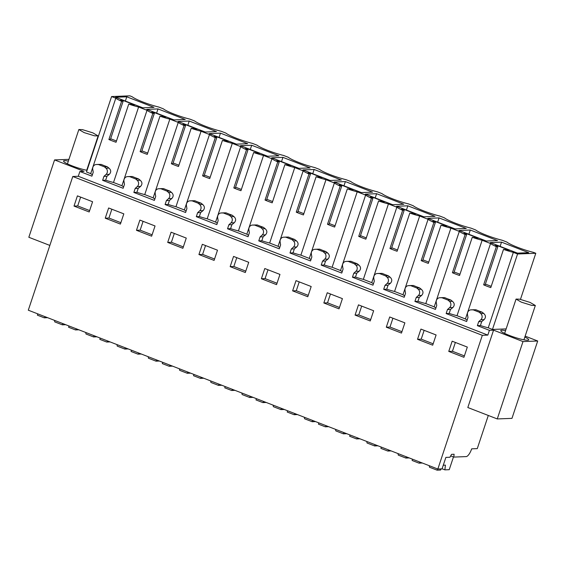 <?xml version="1.0" encoding="UTF-8"?>
<svg xmlns="http://www.w3.org/2000/svg" width="566" height="566" viewBox="0 0 566 566"><rect width="100%" height="100%" fill="white"/><g stroke="black" fill="none" stroke-linecap="round" stroke-linejoin="round"><path stroke-width="0.85" d="M49.85 245.425L28.838 237.274L54.569 159.916L84.016 171.335L79.877 171.498L78.285 176.274L72.781 176.493L28.3 310.196L437.843 469.03L442.067 468.86L445.881 457.399L449.949 457.243L451.541 454.349L454.109 454.25L453.791 457.087L466.186 456.599A8.129 2.731 -68.8 0 0 471.669 448.845L477.272 448.626L488.302 415.465M506.138 328.903L492.462 329.447L488.253 327.813A16.888 2.292 -161.6 0 1 480.407 325.535L481.73 321.573L484.079 319.641C486.017 317.498 485.89 315.432 483.711 313.444L482.006 312.107A16.888 2.292 18.4 0 1 475.893 309.736L471.181 309.85L473.134 309.843L479.253 312.213L480.76 313.564A4.047 3.771 87.7 0 1 480.81 319.769L478.687 321.693L481.73 321.573M72.781 176.493L482.324 335.32L487.828 335.1L489.42 330.325L477.371 325.655L480.407 325.535M489.42 330.325L493.559 330.162L522.998 341.581L537.7 341.001L511.968 418.366L497.266 418.939L522.998 341.581M525.142 336.133L537.7 341.001M54.569 159.916L68.932 159.35M79.877 171.498L91.918 176.168L93.241 172.206L92.739 169.269A4.047 3.771 87.7 0 1 96.432 164.515L98.392 164.508L104.505 166.885L106.012 168.229A4.047 3.771 87.7 0 1 106.061 174.434L103.946 176.359L106.981 176.238L109.337 174.307C111.269 172.163 111.148 170.097 108.962 168.109L107.264 166.772A16.888 2.292 18.4 0 1 101.144 164.402L96.432 164.515M92.392 174.745A16.888 2.292 -161.6 0 1 90.694 173.628L115.797 98.18A16.888 2.292 18.4 0 0 121.605 101.3L123.126 101.243L120.452 100.203L122.284 100.132L134.779 104.972L128.744 104.066A16.888 2.292 18.4 0 0 138.606 107.031L147.026 110.292A16.888 2.292 18.4 0 0 152.834 113.412L154.355 113.349L151.681 112.316L153.513 112.245L166.008 117.084L159.973 116.179A16.888 2.292 18.4 0 0 169.835 119.143L178.255 122.405A16.888 2.292 18.4 0 0 184.063 125.525L185.584 125.461L182.91 124.428L184.742 124.35L197.237 129.197L191.202 128.291A16.888 2.292 18.4 0 0 201.064 131.248L209.484 134.517A16.888 2.292 18.4 0 0 215.292 137.637L216.813 137.573L214.139 136.533L215.971 136.463L228.466 141.309L222.431 140.403A16.888 2.292 18.4 0 0 232.293 143.361L240.713 146.622A16.888 2.292 18.4 0 0 246.521 149.742L248.042 149.686L245.368 148.646L247.2 148.575L259.695 153.421L253.66 152.516A16.888 2.292 18.4 0 0 263.523 155.473L271.942 158.735A16.888 2.292 18.4 0 0 277.75 161.855L279.271 161.798L276.59 160.758L278.43 160.687L290.924 165.534L284.889 164.621A16.888 2.292 18.4 0 0 294.752 167.586L303.164 170.847A16.888 2.292 18.4 0 0 308.979 173.967L310.501 173.911L307.819 172.871L309.659 172.8L322.153 177.639L316.118 176.734A16.888 2.292 18.4 0 0 325.981 179.698L334.393 182.96A16.888 2.292 18.4 0 0 340.208 186.08L341.73 186.016L339.048 184.983L340.888 184.905L353.382 189.751L347.347 188.846A16.888 2.292 18.4 0 0 357.21 191.81L365.622 195.072A16.888 2.292 18.4 0 0 371.438 198.192L372.959 198.128L370.277 197.088L372.117 197.018L384.611 201.864L378.576 200.958A16.888 2.292 18.4 0 0 388.439 203.916L396.851 207.184A16.888 2.292 18.4 0 0 402.667 210.297L404.188 210.241L401.506 209.201L403.346 209.13L415.84 213.976L409.805 213.071A16.888 2.292 18.4 0 0 419.668 216.028L428.08 219.29A16.888 2.292 18.4 0 0 433.896 222.41L435.417 222.353L432.735 221.313L434.575 221.242L447.069 226.089L441.034 225.183A16.888 2.292 18.4 0 0 450.897 228.14L459.309 231.402A16.888 2.292 18.4 0 0 465.125 234.522L466.646 234.465L463.964 233.425L465.804 233.355L478.291 238.194L472.263 237.288A16.888 2.292 18.4 0 0 482.126 240.253L490.538 243.514A16.888 2.292 18.4 0 0 496.354 246.635L497.868 246.571L495.193 245.538L497.033 245.467L509.52 250.306L503.492 249.401A16.888 2.292 18.4 0 0 513.355 252.365L517.565 253.993L492.462 329.447M115.797 98.18L111.587 96.553L86.492 172L90.694 173.628M524.831 337.067A14.73 2.002 -161.6 0 1 528.715 339.89A14.73 2.002 -161.6 0 1 509.407 335.447A14.73 2.002 -161.6 0 1 500.761 330.586A14.73 2.002 -161.6 0 1 505.551 330.657M87.044 170.324A14.73 2.002 -161.6 0 1 72.207 165.895A14.73 2.002 -161.6 0 1 63.555 161.034A14.73 2.002 -161.6 0 1 68.352 161.098M482.324 335.32L437.843 469.03M74.019 206.081L89.18 211.967L92.583 201.744L77.415 195.864L74.019 206.081L77.691 205.939L89.647 210.573M355.073 315.085L370.242 320.964L373.645 310.748L358.476 304.862L355.073 315.085L358.752 314.937L370.702 319.578M386.302 327.19L401.471 333.077L404.874 322.861L389.705 316.974L386.302 327.19L389.981 327.049L392.917 318.219M167.699 242.418L182.868 248.297L186.271 238.081L171.102 232.194L167.699 242.418L171.378 242.269L174.314 233.44M198.928 254.53L214.097 260.41L217.5 250.193L202.331 244.307L198.928 254.53L202.607 254.382L214.564 259.016M105.248 218.193L120.409 224.079L123.812 213.856L108.644 207.977L105.248 218.193L108.92 218.052L111.856 209.222M136.47 230.305L151.638 236.185L155.042 225.968L139.873 220.089L136.47 230.305L140.149 230.157L143.085 221.334M292.615 290.86L307.784 296.74L311.187 286.523L296.018 280.644L292.615 290.86L296.294 290.719L308.251 295.353M323.844 302.973L339.013 308.852L342.416 298.636L327.247 292.749L323.844 302.973L327.523 302.824L330.459 294.002M230.157 266.636L245.326 272.522L248.729 262.299L233.56 256.419L230.157 266.636L233.836 266.494L245.793 271.128M261.386 278.748L276.555 284.634L279.958 274.411L264.789 268.532L261.386 278.748L265.065 278.606L268.001 269.777M417.531 339.303L432.7 345.189L436.096 334.966L420.934 329.087L417.531 339.303L421.203 339.161L424.146 330.332M448.76 351.415L463.929 357.302L467.325 347.078L452.163 341.199L448.76 351.415L452.432 351.274L455.375 342.444M78.285 176.274L487.828 335.1M103.946 176.359L102.63 180.321L123.147 188.28L124.47 184.318L123.968 181.382A4.047 3.771 87.7 0 1 127.661 176.627L129.621 176.62L135.734 178.99L137.241 180.342A4.047 3.771 87.7 0 1 137.29 186.547L135.175 188.471L133.859 192.433L154.376 200.392L155.7 196.43L155.197 193.494A4.047 3.771 87.7 0 1 158.89 188.733L160.85 188.733L166.963 191.103L168.47 192.454A4.047 3.771 87.7 0 1 168.519 198.659L166.404 200.583L165.088 204.545L185.606 212.505L186.922 208.543L186.426 205.6A4.047 3.771 87.7 0 1 190.119 200.845L192.079 200.845L198.192 203.215L199.699 204.559A4.047 3.771 87.7 0 1 199.748 210.771L197.633 212.689L196.317 216.658L207.467 220.981L216.835 224.61L218.151 220.648L217.655 217.712A4.047 3.771 87.7 0 1 221.348 212.958L223.308 212.958L229.421 215.328L230.928 216.672A4.047 3.771 87.7 0 1 230.978 222.877L228.862 224.801L227.539 228.763L238.696 233.093L248.064 236.722L249.38 232.76L248.884 229.824A4.047 3.771 87.7 0 1 252.578 225.07L254.537 225.063L260.65 227.44L262.157 228.784A4.047 3.771 87.7 0 1 262.207 234.989L260.091 236.913L258.768 240.875L269.925 245.205L279.293 248.835L280.609 244.873L280.113 241.937A4.047 3.771 87.7 0 1 283.807 237.182L285.766 237.175L291.879 239.545L293.386 240.897A4.047 3.771 87.7 0 1 293.436 247.101L291.32 249.026L289.997 252.988L310.522 260.947L311.838 256.985L311.342 254.049A4.047 3.771 87.7 0 1 315.036 249.295L316.995 249.288L323.108 251.658L324.615 253.009A4.047 3.771 87.7 0 1 324.665 259.214L322.549 261.138L321.226 265.1L341.751 273.06L343.067 269.098L342.572 266.154A4.047 3.771 87.7 0 1 346.265 261.4L348.217 261.4L354.337 263.77L355.844 265.114A4.047 3.771 87.7 0 1 355.894 271.326L353.778 273.251L352.455 277.213L372.98 285.172L374.296 281.203L373.801 278.267A4.047 3.771 87.7 0 1 377.494 273.512L379.446 273.512L385.566 275.883L387.073 277.227A4.047 3.771 87.7 0 1 387.123 283.439L385.007 285.356L383.684 289.318L394.842 293.648L404.209 297.277L405.525 293.315L405.03 290.379A4.047 3.771 87.7 0 1 408.723 285.625L410.675 285.625L416.795 287.995L418.302 289.339A4.047 3.771 87.7 0 1 418.352 295.544L416.236 297.468L414.913 301.43L426.071 305.76L435.438 309.39L436.754 305.428L436.259 302.492A4.047 3.771 87.7 0 1 439.952 297.737L441.905 297.73L448.024 300.107L449.531 301.452A4.047 3.771 87.7 0 1 449.581 307.656L447.458 309.581L446.142 313.543L466.667 321.502L467.983 317.54L467.481 314.604A4.047 3.771 87.7 0 1 471.181 309.85M477.371 325.655L478.687 321.693M520.465 299.364L535.797 253.278L533.49 252.379A19.69 2.674 18.4 0 1 506.881 242.064L502.261 240.267A19.69 2.674 18.4 0 1 475.652 229.952L471.032 228.155A19.69 2.674 18.4 0 1 444.423 217.839L439.803 216.049A19.69 2.674 18.4 0 1 413.194 205.727L408.574 203.937A19.69 2.674 18.4 0 1 381.965 193.614L377.345 191.824A19.69 2.674 18.4 0 1 350.736 181.502L346.116 179.712A19.69 2.674 18.4 0 1 319.507 169.397L314.887 167.6A19.69 2.674 18.4 0 1 288.278 157.284L283.658 155.487A19.69 2.674 18.4 0 1 257.056 145.172L252.429 143.382A19.69 2.674 18.4 0 1 225.827 133.06L221.2 131.27A19.69 2.674 18.4 0 1 194.598 120.947L189.971 119.157A19.69 2.674 18.4 0 1 163.369 108.842L158.742 107.045A19.69 2.674 18.4 0 1 132.14 96.729L129.826 95.831L111.587 96.553M535.797 253.278L517.565 253.993M488.253 327.813L513.355 252.365M496.354 246.635L483.647 284.84A16.888 2.292 18.4 0 0 490.786 287.606L503.492 249.401M482.126 240.253L457.024 315.701L462.125 317.682L465.443 318.962L490.538 243.514M465.443 318.962A16.888 2.292 18.4 0 0 467.141 320.073M497.266 418.939L467.82 407.52L493.559 330.162M102.63 180.321L105.665 180.2A16.888 2.292 18.4 0 0 113.511 182.478L138.606 107.031M121.605 101.3L108.898 139.505A16.888 2.292 18.4 0 0 116.037 142.271L128.744 104.066M105.665 180.2L106.981 176.238M450.692 455.885L453.791 457.087M80.627 197.11L77.691 205.939M361.688 306.107L358.752 314.937M401.931 331.683L389.981 327.049M183.334 246.91L171.378 242.269M205.543 245.552L202.607 254.382M120.876 222.686L108.92 218.052M152.105 234.798L140.149 230.157M299.23 281.889L296.294 290.719M339.48 307.465L327.523 302.824M236.772 257.664L233.836 266.494M277.022 283.241L265.065 278.606M433.16 343.795L421.203 339.161M464.389 355.908L452.432 351.274M457.024 315.701A16.888 2.292 -161.6 0 1 449.178 313.423L450.501 309.46L447.458 309.581M446.142 313.543L449.178 313.423M448.024 300.107L450.777 299.994L452.482 301.331C454.661 303.312 454.788 305.378 452.857 307.529L450.501 309.46M441.905 297.73L444.664 297.624A16.888 2.292 18.4 0 0 450.777 299.994M442.647 297.631L444.664 297.624M435.912 307.968A16.888 2.292 -161.6 0 1 434.214 306.85L459.309 231.402M414.913 301.43L417.949 301.31A16.888 2.292 -161.6 0 0 425.795 303.588L434.214 306.85M417.949 301.31L419.272 297.348L416.236 297.468M416.795 287.995L419.548 287.882L421.253 289.226C423.432 291.2 423.559 293.266 421.628 295.417L419.272 297.348M410.675 285.625L413.435 285.512A16.888 2.292 18.4 0 0 419.548 287.882M411.418 285.519L413.435 285.512M404.683 295.855A16.888 2.292 -161.6 0 1 402.985 294.745L428.08 219.29M383.684 289.318L386.72 289.205A16.888 2.292 -161.6 0 0 394.566 291.476L402.985 294.745M386.72 289.205L388.043 285.236L385.007 285.356M385.566 275.883L388.318 275.776L390.024 277.114C392.203 279.088 392.33 281.153 390.398 283.304L388.043 285.236M379.446 273.512L382.206 273.399A16.888 2.292 18.4 0 0 388.318 275.776M380.189 273.406L382.206 273.399M373.454 283.743A16.888 2.292 -161.6 0 1 371.756 282.632L396.851 207.184M352.455 277.213L355.49 277.092A16.888 2.292 -161.6 0 0 363.344 279.371L371.756 282.632M355.49 277.092L356.813 273.13L353.778 273.251M354.337 263.77L357.089 263.664L358.794 265.001C360.974 266.982 361.101 269.041 359.169 271.199L356.813 273.13M348.217 261.4L350.977 261.294A16.888 2.292 18.4 0 0 357.089 263.664M348.96 261.294L350.977 261.294M342.225 271.63A16.888 2.292 -161.6 0 1 340.527 270.52L365.622 195.072M321.226 265.1L324.261 264.98A16.888 2.292 -161.6 0 0 332.115 267.258L340.527 270.52M324.261 264.98L325.584 261.018L322.549 261.138M323.108 251.658L325.86 251.552L327.565 252.889C329.745 254.87 329.872 256.936 327.94 259.087L325.584 261.018M316.995 249.288L319.748 249.181A16.888 2.292 18.4 0 0 325.86 251.552M317.731 249.189L319.748 249.181M310.996 259.518A16.888 2.292 -161.6 0 1 309.298 258.407L334.393 182.96M289.997 252.988L293.039 252.868A16.888 2.292 -161.6 0 0 300.886 255.146L309.298 258.407M293.039 252.868L294.355 248.906L291.32 249.026M291.879 239.545L294.631 239.439L296.336 240.776C298.523 242.757 298.643 244.823 296.711 246.974L294.355 248.906M285.766 237.175L288.519 237.069A16.888 2.292 18.4 0 0 294.631 239.439M286.502 237.076L288.519 237.069M279.767 247.406A16.888 2.292 -161.6 0 1 278.069 246.295L303.164 170.847M258.768 240.875L261.81 240.755A16.888 2.292 -161.6 0 0 269.657 243.033L278.069 246.295M261.81 240.755L263.126 236.793L260.091 236.913M260.65 227.44L263.402 227.327L265.107 228.671C267.293 230.645 267.414 232.711 265.482 234.862L263.126 236.793M254.537 225.063L257.289 224.957A16.888 2.292 18.4 0 0 263.402 227.327M255.273 224.964L257.289 224.957M248.538 235.3A16.888 2.292 -161.6 0 1 246.84 234.19L271.942 158.735M227.539 228.763L230.581 228.643A16.888 2.292 -161.6 0 0 238.428 230.921L246.84 234.19M230.581 228.643L231.897 224.681L228.862 224.801M229.421 215.328L232.173 215.214L233.878 216.559C236.064 218.533 236.185 220.599 234.253 222.749L231.897 224.681M223.308 212.958L226.06 212.844A16.888 2.292 18.4 0 0 232.173 215.214M224.044 212.851L226.06 212.844M217.309 223.188A16.888 2.292 -161.6 0 1 215.611 222.077L240.713 146.622M196.317 216.658L199.352 216.537A16.888 2.292 -161.6 0 0 207.198 218.816L215.611 222.077M199.352 216.537L200.668 212.575L197.633 212.689M198.192 203.215L200.951 203.109L202.649 204.446C204.835 206.427 204.956 208.486 203.024 210.637L200.668 212.575M192.079 200.845L194.831 200.732A16.888 2.292 18.4 0 0 200.951 203.109M192.815 200.739L194.831 200.732M186.08 211.076A16.888 2.292 -161.6 0 1 184.382 209.965L209.484 134.517M165.088 204.545L168.123 204.425A16.888 2.292 -161.6 0 0 175.969 206.703L184.382 209.965M168.123 204.425L169.439 200.463L166.404 200.583M166.963 191.103L169.722 190.997L171.42 192.334C173.606 194.315 173.727 196.381 171.795 198.532L169.439 200.463M160.85 188.733L163.602 188.627A16.888 2.292 18.4 0 0 169.722 190.997M161.586 188.627L163.602 188.627M154.851 198.963A16.888 2.292 -161.6 0 1 153.153 197.852L178.255 122.405M133.859 192.433L136.894 192.313A16.888 2.292 -161.6 0 0 144.74 194.591L153.153 197.852M136.894 192.313L138.21 188.351L135.175 188.471M135.734 178.99L138.493 178.884L140.191 180.221C142.377 182.202 142.498 184.268 140.566 186.419L138.21 188.351M129.621 176.62L132.373 176.514A16.888 2.292 18.4 0 0 138.493 178.884M130.357 176.521L132.373 176.514M123.621 186.851A16.888 2.292 -161.6 0 1 121.923 185.74L113.511 182.478M104.505 166.885L107.264 166.772M98.392 164.508L101.144 164.402M479.253 312.213L482.006 312.107M473.134 309.843L475.893 309.736M126.777 96.807L153.994 107.363L142.781 107.802L115.57 97.253L126.777 96.807L125.369 101.052M470.296 230.029L459.083 230.475L486.3 241.024L497.507 240.585L470.296 230.029L468.881 234.274M158.006 108.92L146.799 109.358L174.01 119.914L185.216 119.476L158.006 108.92L156.598 113.165M376.609 193.699L403.82 204.255L392.613 204.694L365.395 194.138L376.609 193.699L375.194 197.937M407.838 205.812L396.625 206.25L423.842 216.806L435.049 216.361L407.838 205.812L406.423 210.05M247.675 143.693L236.468 144.139L209.257 133.583L220.464 133.144L247.675 143.693M178.028 121.471L205.239 132.027L216.445 131.588L189.235 121.032L178.028 121.471M466.278 228.473L455.071 228.919L427.854 218.363L439.067 217.917L466.278 228.473M282.922 157.362L310.133 167.918L298.926 168.357L271.715 157.808L282.922 157.362L281.507 161.607M251.693 145.257L240.486 145.695L267.697 156.251L278.904 155.806L251.693 145.257L250.278 149.495M501.526 242.142L528.736 252.698L517.529 253.136L490.312 242.581L501.526 242.142L500.111 246.387M345.38 181.587L334.173 182.026L361.384 192.582L372.591 192.143L345.38 181.587L343.965 185.825M314.151 169.475L302.944 169.92L330.155 180.469L341.362 180.03L314.151 169.475L312.736 173.72M485.395 284.082L491.203 286.332M483.647 284.84L485.161 284.776L497.868 246.571M147.026 110.292L121.923 185.74M110.646 138.748L116.462 141.005M108.898 139.505L110.42 139.441L123.126 101.243M465.125 234.522L452.418 272.727A16.888 2.292 18.4 0 0 459.557 275.493L472.263 237.288M425.795 303.588L450.897 228.14M433.896 222.41L421.189 260.615A16.888 2.292 18.4 0 0 428.328 263.381L441.034 225.183M394.566 291.476L419.668 216.028M402.667 210.297L389.96 248.502A16.888 2.292 18.4 0 0 397.099 251.269L409.805 213.071M363.344 279.371L388.439 203.916M371.438 198.192L358.731 236.39A16.888 2.292 18.4 0 0 365.869 239.163L378.576 200.958M332.115 267.258L357.21 191.81M340.208 186.08L327.502 224.278A16.888 2.292 18.4 0 0 334.64 227.051L347.347 188.846M300.886 255.146L325.981 179.698M308.979 173.967L296.273 212.172A16.888 2.292 18.4 0 0 303.411 214.939L316.118 176.734M269.657 243.033L294.752 167.586M277.75 161.855L265.044 200.06A16.888 2.292 18.4 0 0 272.182 202.826L284.889 164.621M238.428 230.921L263.523 155.473M246.521 149.742L233.815 187.947A16.888 2.292 18.4 0 0 240.953 190.714L253.66 152.516M207.198 218.816L232.293 143.361M215.292 137.637L202.586 175.835A16.888 2.292 18.4 0 0 209.724 178.601L222.431 140.403M175.969 206.703L201.064 131.248M184.063 125.525L171.356 163.723A16.888 2.292 18.4 0 0 178.495 166.496L191.202 128.291M144.74 194.591L169.835 119.143M152.834 113.412L140.127 151.617A16.888 2.292 18.4 0 0 147.266 154.384L159.973 116.179M497.033 245.467L496.799 246.16M122.284 100.132L122.058 100.826M140.127 151.617L141.649 151.554L154.355 113.349M153.513 112.245L153.287 112.938M141.875 150.86L147.691 153.11M171.356 163.723L172.878 163.666L185.584 125.461M184.742 124.35L184.516 125.051M173.104 162.973L178.92 165.222M202.586 175.835L204.107 175.778L216.813 137.573M215.971 136.463L215.745 137.156M204.333 175.078L210.149 177.335M233.815 187.947L235.336 187.891L248.042 149.686M247.2 148.575L246.974 149.268M235.562 187.19L241.378 189.447M265.044 200.06L266.565 199.996L279.271 161.798M278.43 160.687L278.196 161.381M266.791 199.303L272.607 201.56M296.273 212.172L297.794 212.109L310.501 173.911M309.659 172.8L309.425 173.493M298.02 211.415L303.829 213.665M327.502 224.278L329.016 224.221L341.73 186.016M340.888 184.905L340.654 185.606M329.249 223.528L335.058 225.777M358.731 236.39L360.245 236.333L372.959 198.128M372.117 197.018L371.883 197.718M360.478 235.64L366.287 237.89M389.96 248.502L391.474 248.446L404.188 210.241M403.346 209.13L403.112 209.823M391.707 247.745L397.516 250.002M421.189 260.615L422.703 260.551L435.417 222.353M434.575 221.242L434.341 221.936M422.936 259.858L428.745 262.115M452.418 272.727L453.932 272.663L466.646 234.465M465.804 233.355L465.57 234.048M454.165 271.97L459.974 274.227M220.464 133.144L219.056 137.382M189.235 121.032L187.827 125.27M439.067 217.917L437.652 222.162M82.424 129.628L78.858 129.529L84.143 132.607L94.564 135.84L98.13 135.939L92.845 132.854L82.424 129.628M519.63 299.181L516.058 299.081L521.343 302.166L531.764 305.392L535.337 305.491L530.052 302.414L519.63 299.181M47.601 317.682L44.254 317.816L37.37 315.149L37.795 313.882M65.698 324.7L62.359 324.834L62.776 323.568M44.254 317.816L45.358 316.811M54.499 320.356L54.761 321.891L62.359 324.834M78.83 329.794L75.483 329.928L68.599 327.254L69.024 325.995M96.928 336.812L93.581 336.947L94.006 335.68M75.483 329.928L76.587 328.924M85.728 332.468L85.99 334.004L93.581 336.947M110.059 341.906L106.712 342.041L99.828 339.367L100.253 338.1M128.157 348.925L124.81 349.059L125.235 347.793M106.712 342.041L107.816 341.036M116.957 344.581L117.219 346.109L124.81 349.059M141.288 354.019L137.941 354.146L131.057 351.479L131.482 350.213M159.386 361.037L156.039 361.172L156.464 359.905M137.941 354.146L139.045 353.149M148.186 356.693L148.448 358.221L156.039 361.172M172.517 366.131L169.17 366.259L162.286 363.591L162.711 362.325M190.615 373.15L187.268 373.277L187.693 372.011M169.17 366.259L170.274 365.261M179.415 368.806L179.677 370.334L187.268 373.277M203.746 378.237L200.399 378.371L193.515 375.704L193.94 374.437M221.844 385.262L218.497 385.389L218.922 384.123M200.399 378.371L201.503 377.366M210.644 380.911L210.906 382.446L218.497 385.389M234.975 390.349L231.628 390.483L224.744 387.816L225.169 386.55M253.073 397.367L249.726 397.502L250.151 396.235M231.628 390.483L232.732 389.479M241.873 393.023L242.135 394.559L249.726 397.502M266.204 402.461L262.857 402.596L255.974 399.921L256.398 398.655M284.302 409.48L280.955 409.614L281.38 408.348M262.857 402.596L263.961 401.591M273.102 405.136L273.364 406.664L280.955 409.614M297.433 414.574L294.087 414.701L287.203 412.034L287.627 410.767M315.531 421.592L312.184 421.727L312.609 420.46M294.087 414.701L295.19 413.704M304.331 417.248L304.593 418.776L312.184 421.727M328.662 426.686L325.316 426.814L318.432 424.146L318.849 422.88M346.76 433.705L343.413 433.832L343.838 432.573M325.316 426.814L326.419 425.816M335.553 429.361L335.815 430.889L343.413 433.832M359.891 438.792L356.545 438.926L349.661 436.259L350.078 434.992M377.989 445.817L374.642 445.944L375.067 444.678M356.545 438.926L357.648 437.928M366.782 441.473L367.044 443.001L374.642 445.944M391.12 450.904L387.774 451.038L380.89 448.371L381.307 447.105M409.218 457.922L405.872 458.057L406.296 456.79M387.774 451.038L388.877 450.034M398.011 453.578L398.273 455.114L405.872 458.057M443.284 465.21L445.414 465.132L444.883 469.865L449.227 469.688L453.465 456.96M422.342 463.016L419.003 463.151L412.119 460.476L412.536 459.217M429.24 465.691L429.502 467.226L437.101 470.169L440.56 470.035L441.183 468.896M437.101 470.169L437.518 468.903M442.096 468.782L444.883 469.865M419.003 463.151L420.106 462.146M452.857 307.529L449.581 307.656M452.482 301.331L449.531 301.452M442.902 297.617L439.952 297.737M421.628 295.417L418.352 295.544M421.253 289.226L418.302 289.339M411.673 285.512L408.723 285.625M390.398 283.304L387.123 283.439M390.024 277.114L387.073 277.227M380.444 273.399L377.494 273.512M359.169 271.199L355.894 271.326M358.794 265.001L355.844 265.114M349.215 261.287L346.265 261.4M327.94 259.087L324.665 259.214M327.565 252.889L324.615 253.009M317.986 249.174L315.036 249.295M296.711 246.974L293.436 247.101M296.336 240.776L293.386 240.897M286.757 237.062L283.807 237.182M265.482 234.862L262.207 234.989M265.107 228.671L262.157 228.784M255.528 224.95L252.578 225.07M234.253 222.749L230.978 222.877M233.878 216.559L230.928 216.672M224.299 212.844L221.348 212.958M203.024 210.637L199.748 210.771M202.649 204.446L199.699 204.559M193.07 200.732L190.119 200.845M171.795 198.532L168.519 198.659M171.42 192.334L168.47 192.454M161.841 188.62L158.89 188.733M140.566 186.419L137.29 186.547M140.191 180.221L137.241 180.342M130.612 176.507L127.661 176.627M109.337 174.307L106.061 174.434M108.962 168.109L106.012 168.229M484.079 319.641L480.81 319.769M483.711 313.444L480.76 313.564M442.775 297.624L439.81 297.737M411.546 285.512L408.581 285.625M380.317 273.399L377.352 273.52M349.095 261.287L346.123 261.407M317.866 249.174L314.894 249.295M286.637 237.069L283.665 237.182M255.407 224.957L252.436 225.07M224.178 212.844L221.207 212.958M192.949 200.732L189.978 200.852M161.72 188.62L158.749 188.74M130.491 176.507L127.52 176.627M99.262 164.402L96.291 164.515M474.004 309.729L471.039 309.85M67.439 163.85L78.858 129.522M86.718 170.26L98.137 135.939M504.639 333.402L516.058 299.081M523.918 339.819L535.337 305.491"/></g></svg>
